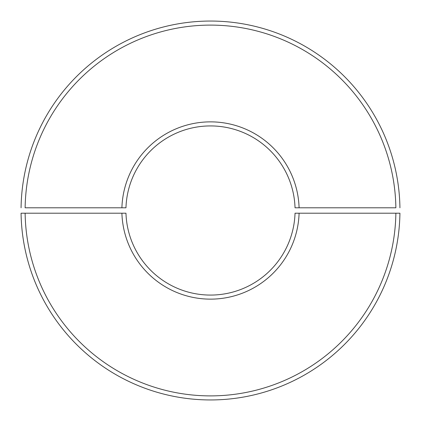<?xml version="1.0" encoding="UTF-8"?>
<svg xmlns="http://www.w3.org/2000/svg" width="421" height="421" viewBox="0 0 421 421"><rect width="100%" height="100%" fill="white"/><g stroke="black" fill="none" stroke-linecap="round" stroke-linejoin="round"><path stroke-width="0.63" d="M125.768 213.205L25.128 213.205A185.393 185.393 0 0 0 210.5 395.893A185.393 185.393 0 0 0 395.872 213.205L399.929 213.205A189.45 189.45 0 0 1 210.5 399.95A189.45 189.45 0 0 1 21.071 213.205L25.128 213.205L21.071 213.205A189.45 189.45 0 0 0 210.5 399.95A189.45 189.45 0 0 0 399.929 213.205L295.232 213.205M295.032 213.205A84.574 84.574 0 0 1 210.5 295.074A84.574 84.574 0 0 1 125.968 213.205M395.872 207.795L295.032 207.795A84.574 84.574 0 0 0 210.5 125.926A84.574 84.574 0 0 0 125.968 207.795L25.128 207.795A185.393 185.393 0 0 1 210.5 25.107A185.393 185.393 0 0 1 395.872 207.795M21.071 207.795A189.45 189.45 0 0 1 210.5 21.05A189.45 189.45 0 0 1 399.929 207.795A189.45 189.45 0 0 0 210.5 21.05A189.45 189.45 0 0 0 21.071 207.795M121.906 213.205A88.636 88.636 0 0 0 210.5 299.136A88.636 88.636 0 0 0 299.094 213.205M121.906 207.795A88.636 88.636 0 0 1 210.5 121.864A88.636 88.636 0 0 1 299.094 207.795"/></g></svg>
